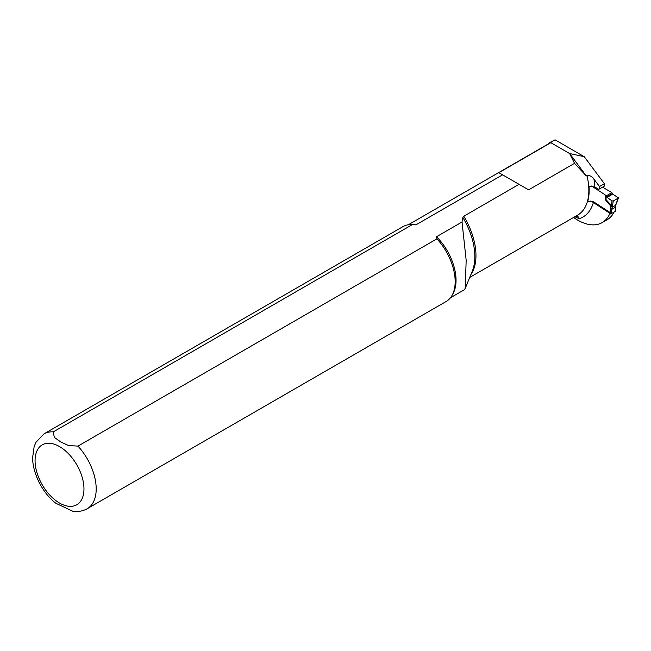 <?xml version="1.0" encoding="UTF-8"?>
<svg xmlns="http://www.w3.org/2000/svg" width="651" height="651" viewBox="0 0 651 651"><rect width="100%" height="100%" fill="white"/><g stroke="black" fill="none" stroke-linecap="round" stroke-linejoin="round"><path stroke-width="0.98" d="M594.859 186.918A58.346 33.689 -120 0 0 593.907 179.041L599.498 186.544A2.596 1.497 60 0 1 599.254 189.059A2.596 1.497 60 0 1 597.846 188.855L594.859 186.918L589.049 186.528A54.049 31.207 -120 0 1 587.723 201.395L593.582 201.818L609.775 212.316L609.393 214.505A48.622 28.074 60 0 1 602.159 222.601A48.622 28.074 60 0 1 573.612 217.442M602.159 222.601L607.049 219.778A48.622 28.074 -120 0 0 614.113 212.023M584.232 156.688L569.609 153.53L550.844 142.691L551.307 141.747L555.051 139.835L584.232 156.688L604.388 183.72A2.596 1.497 60 0 1 604.144 186.235L599.254 189.059M576.078 216.018L578.08 216.718L579.317 218.687A58.346 33.689 -120 0 0 593.582 201.818M593.907 179.041C591.995 176.34 589.684 175.192 586.966 175.599L586.331 175.965L569.609 153.53L574.524 163.352L528.628 189.856L502.596 174.826L415.956 224.847A42.136 24.331 -120 0 0 413.304 224.611L411.334 224.571A43.218 24.95 -120 0 0 403.002 226.597L44.024 433.851L35.992 442.216L34.161 446.44L32.55 458.133C33.282 477.053 45.033 495.232 55.84 503.264L72.619 511.165M550.844 142.691L498.886 172.686L502.596 174.826M450.476 297.743L464.301 289.768L465.205 288.426L466.173 260.294L462.031 222.007L436.536 236.728L436.935 238.852L77.957 446.106L68.485 445.536L60.633 441.874L54.285 437.334L53.301 431.873L412.278 224.619L415.956 224.847M72.383 511.125C77.713 512.044 82.669 511.238 87.242 508.708L446.22 301.454A43.218 24.95 -120 0 0 452.136 295.245L453.088 293.52A42.136 24.331 -120 0 0 436.536 236.728M547.751 144.27A42.567 24.575 60 0 1 550.567 142.146A42.567 24.575 60 0 1 551.307 141.747M519.05 184.323L463.789 216.23L462.861 217.458L462.031 222.007M574.524 163.352L586.331 175.965M412.278 224.619A43.218 24.95 -120 0 0 411.334 224.571M452.136 295.245A43.218 24.95 -120 0 0 436.935 238.852M55.335 502.857L55.84 503.272M609.393 214.505L610.817 213.683M599.498 186.544L604.388 183.72M590.848 200.931L610.247 213.504A0.863 0.529 3.1 0 0 611.468 213.544L611.696 209.419C611.248 209.427 610.907 208.296 610.671 206.033L610.662 205.879A12.963 3.8 137.5 0 0 611.02 205.073L606.048 199.654L606.024 200.817L604.966 194.706L591.564 186.023M602.549 187.154L611.85 192.631L606.073 195.967L607.049 197.399L612.054 200.899L611.273 205.382L612.176 207.327L613.291 200.964L612.054 200.899M612.176 207.319A12.963 8.105 -116.1 0 0 611.696 209.419L615.358 207.303L615.138 211.429A0.863 0.529 3.1 0 0 615.39 211.079L615.358 207.303A12.963 6.819 56.4 0 1 615.529 205.382L615.936 204.414M615.659 206.082L616.009 204.414M615.138 211.429L611.468 213.544M606.048 199.678A2.165 1.579 -175.8 0 1 605.853 199.483L605.845 199.45A2.165 1.587 -175.3 0 0 606.048 199.654L606.073 195.967M616.001 204.438L618.434 197.88L612.746 194.112L611.85 192.631M613.291 200.964L618.206 198.132L615.504 205.407A12.963 7.486 60 0 0 615.195 207.409M611.867 209.329A12.963 7.486 60 0 1 612.176 207.327L615.504 205.407M611.02 205.073L611.273 205.382A12.963 1.595 -36.6 0 1 610.671 206.033M605.593 199.426L606.024 200.817L610.662 205.879L610.247 213.504M605.845 199.45L605.552 195.357L604.966 194.706M606.057 195.959L605.552 195.357M574.906 216.693A46.457 26.821 -120 0 0 579.317 218.687M469.721 277.424L577.665 215.099A54.025 31.191 -120 0 0 586.966 175.599M551.128 142.463A42.136 24.331 -120 0 0 549.444 143.293L408.34 224.758M470.868 274.616A54.025 31.191 -120 0 0 463.789 216.23M87.242 508.708A43.218 24.95 -120 0 0 77.957 446.106M53.301 431.873A43.218 24.95 -120 0 0 44.024 433.851M59.518 446.578A34.576 19.961 -120 0 0 38.344 476.695A34.576 19.961 -120 0 0 80.691 501.148A34.576 19.961 -120 0 0 59.518 446.578M465.221 288.426L472.3 271.109A54.603 31.525 -120 0 0 462.861 217.458M612.746 194.112L607.049 197.399M606.626 196.919L612.331 193.632M550.567 142.146L552.186 141.21"/></g></svg>
